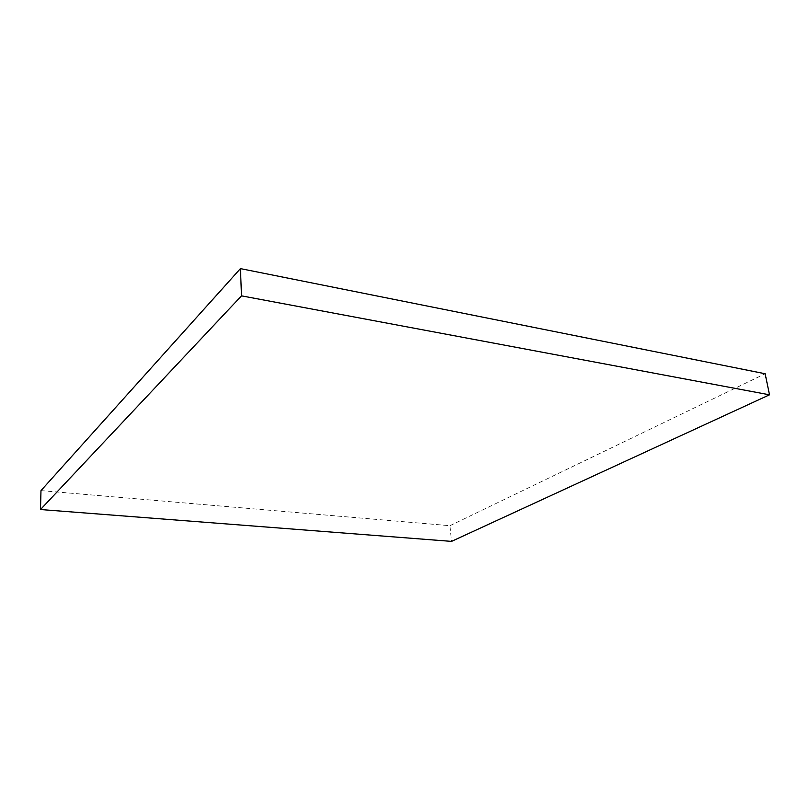 <?xml version="1.0" encoding="UTF-8"?>
<svg xmlns="http://www.w3.org/2000/svg" width="810" height="810" viewBox="0 0 810 810"><rect width="100%" height="100%" fill="white"/><g stroke="black" fill="none" stroke-linecap="round" stroke-linejoin="round"><path stroke-width="0.61" stroke-dasharray="4.05 3.04" d="M40.976 490.617L449.945 525.7L451.524 541.384M449.945 525.7L765.146 373.754"/><path stroke-width="1.21" d="M40.5 509.53L241.512 295.852L769.5 394.814L451.524 541.384L40.5 509.53L40.976 490.617L240.438 268.616L241.512 295.852M240.438 268.616L765.146 373.754L769.5 394.814"/></g></svg>
